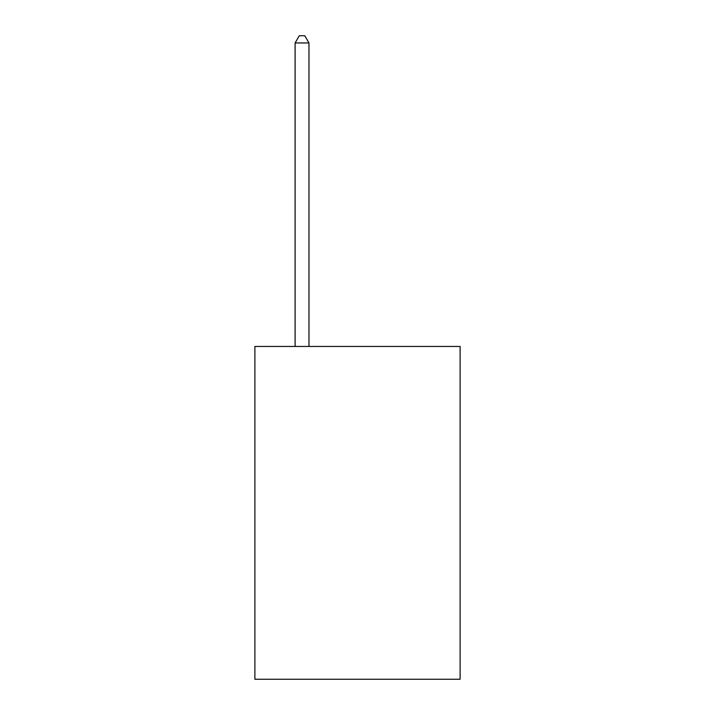 <?xml version="1.0" encoding="UTF-8"?>
<svg xmlns="http://www.w3.org/2000/svg" width="715" height="715" viewBox="0 0 715 715"><rect width="100%" height="100%" fill="white"/><g stroke="black" fill="none" stroke-linecap="round" stroke-linejoin="round"><path stroke-width="1.07" d="M460.111 346.462L460.111 679.25L254.889 679.25L254.889 346.462L460.111 346.462M308.969 346.462L308.969 42.963L295.098 42.963L295.098 346.462M295.098 42.963L299.263 35.75L304.805 35.75L308.969 42.963"/></g></svg>

